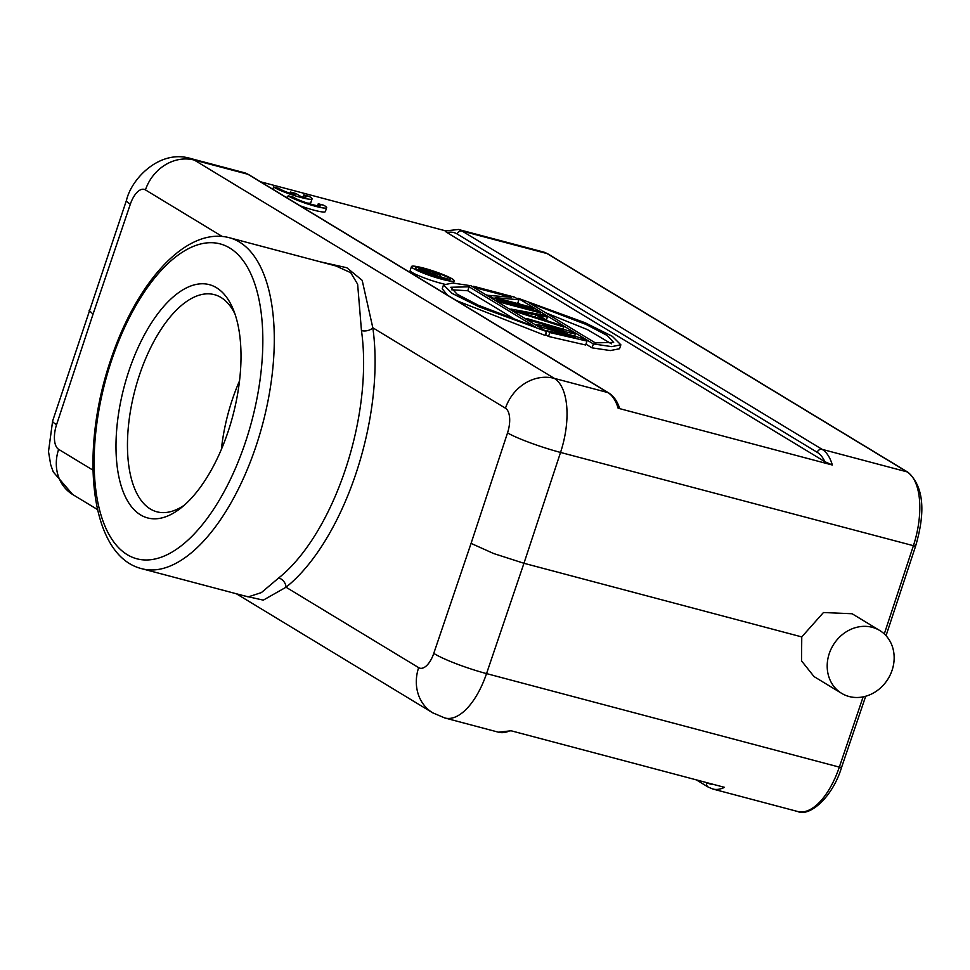 <?xml version="1.0" encoding="UTF-8"?>
<svg xmlns="http://www.w3.org/2000/svg" width="970" height="970" viewBox="0 0 970 970"><rect width="100%" height="100%" fill="white"/><g stroke="black" fill="none" stroke-linecap="round" stroke-linejoin="round"><path stroke-width="1.45" d="M295.377 195.067L290.357 192.024L295.911 193.491L300.918 196.534A14.611 1.758 18.5 0 0 306.144 196.874A14.611 1.758 18.5 0 0 303.695 194.946L309.09 196.376A20.879 2.51 -161.5 0 1 312.085 198.862A20.879 2.51 -161.5 0 1 295.232 195.831A20.879 2.51 -161.5 0 1 273.601 186.967L278.996 188.398A14.611 1.758 18.5 0 0 295.377 195.067M289.933 193.297L290.357 192.024M303.016 196.946L303.695 194.946M272.837 189.247L273.601 186.967M312.085 198.862L310.764 202.803A20.879 2.51 -161.5 0 1 307.163 203.021M287.556 197.65A20.879 2.51 -161.5 0 1 285.423 196.886M288.175 195.807L293.57 197.237A14.611 1.758 18.5 0 0 308.593 203.482A14.611 1.758 18.5 0 0 320.718 205.713A14.611 1.758 18.5 0 0 318.257 203.785L323.665 205.216A20.879 2.51 -161.5 0 1 326.66 207.701A20.879 2.51 -161.5 0 1 309.806 204.658A20.879 2.51 -161.5 0 1 288.175 195.807L287.411 198.086M317.59 205.785L318.257 203.785M326.66 207.701L325.338 211.63A20.879 2.51 -161.5 0 1 299.997 205.713M892.097 670.246A36.739 32.204 -58.8 0 1 841.62 693.332A36.739 32.204 -58.8 0 1 829.253 653.586A36.739 32.204 -58.8 0 1 879.729 630.5A36.739 32.204 -58.8 0 1 892.097 670.246M428.728 272.036L433.02 274.643L425.83 272.74L421.356 269.854L428.728 272.036L428.279 273.382M427.055 273.055L427.576 271.503M425.624 272.606L426.169 270.982M424.096 271.685L424.508 270.46M422.799 270.897L423.065 270.084M419.379 269.636L424.799 272.922L447.291 278.887L435.882 275.395L432.05 273.079L440.295 274.643L438.719 273.685L420.507 269.017L418.737 269.078L419.064 270.606M447.012 279.724L447.291 278.887M439.713 276.414L440.295 274.643M418.349 270.23L418.737 269.078M425.248 269.102A18.418 2.207 18.5 0 0 415.366 267.853A18.418 2.207 18.5 0 0 440.404 278.293A18.418 2.207 18.5 0 0 450.286 279.542A18.418 2.207 18.5 0 0 425.248 269.102M423.563 268.084A22.504 2.704 -161.5 0 1 454.166 280.839A22.504 2.704 -161.5 0 1 442.09 279.312A22.504 2.704 -161.5 0 1 411.486 266.556A22.504 2.704 -161.5 0 1 423.563 268.084M411.486 266.556L410.164 270.484A22.504 2.704 18.5 0 0 440.768 283.24A22.504 2.704 18.5 0 0 444.127 284.077M595.301 342.871L613.658 342.41L607.293 335.523L586.232 324.513L529.074 302.713L595.301 342.871M545.686 312.789L587.42 329.594L611.403 343.829M518.004 298.214L585.043 322.719L612.288 336.275L620.861 344.823L611.658 346.629L593.385 343.926L518.004 298.214L517.713 299.063M585.941 344.144L592.064 347.854L593.385 343.926M592.064 347.854L610.336 350.57L619.539 348.751L620.861 344.823M517.859 302.858L520.114 304.216M526.661 318.487L529.559 320.245L563.861 330.321L536.325 324.344L540.181 326.684L575.452 337.354L546.947 330.782L549.844 332.54L586.971 341.064L583.115 338.724L546.11 327.593L575.38 334.032L571.524 331.691L526.661 318.487L526.383 319.336M529.28 321.094L529.559 320.245M536.034 325.192L536.325 324.344M539.902 327.533L540.181 326.684M549.844 332.54L548.523 336.469L545.637 334.711L546.947 330.782M548.523 336.469L585.662 344.993L586.971 341.064M574.664 336.178L575.38 334.032M516.634 311.212L544.534 320.088L535.84 314.813L516.634 311.212M535.076 317.081L535.84 314.813M511.214 309.115L515.082 311.455L563.8 327.011L560.903 325.253L548.499 321.3L538.847 315.456L547.383 317.057L544.485 315.298L511.214 309.115L510.935 309.963M514.791 312.304L515.082 311.455M563.061 329.206L563.8 327.011M546.389 320.027L547.383 317.057M496.725 300.336L499.623 302.094L540.617 312.958L537.72 311.2L496.725 300.336L496.446 301.185M499.344 302.943L499.623 302.094M540.108 314.486L540.617 312.958M509.165 308.896L511.117 309.418M473.554 286.283L476.452 288.029L511.335 297.281L488.516 295.353L492.869 297.996L533.864 308.86L530.966 307.102L495.209 297.62L518.889 299.779L514.549 297.147L473.554 286.283L473.275 287.132M476.161 288.89L476.452 288.029M485.994 294.844L488.468 295.498M488.237 296.202L488.516 295.353M492.578 298.845L492.869 297.996M533.451 310.06L533.864 308.86M517.628 303.561L518.889 299.779M451.68 289.787L467.77 290.745L517.386 320.827M469.08 286.805L450.735 287.278L457.088 294.165L478.161 305.174L535.319 326.975L469.08 286.805L467.77 290.745M443.532 284.865L452.105 293.401L479.35 306.956L546.389 331.473L471.008 285.762L452.735 283.046L443.532 284.865L442.211 288.793L447.412 295.11M546.389 331.473L545.079 335.402L456.421 300.579M446.624 231.115C444.563 230.593 444.684 231.066 446.988 232.558L824.852 461.684L832.345 465.018L618.108 408.224A62.626 29.185 -75.2 0 0 607.875 392.571L247.871 174.26A62.626 29.185 -75.2 0 0 244.185 172.684L248.72 174.624A4.171 3.662 121.2 0 0 247.871 174.26L194.303 160.074A41.758 36.593 121.2 0 0 145.451 189.914A20.879 9.724 104.8 0 0 130.332 204.185A41.758 5.335 -161.3 0 1 126.5 200.244L52.622 421.029A41.758 4.692 18.3 0 0 56.575 424.654L93.035 314.171L89.143 310.388M706.718 782.632A4.171 3.662 -58.8 0 0 708.161 787.046L712.695 788.986A62.626 29.185 104.8 0 0 724.505 787.337L510.256 730.555A62.626 29.185 -75.2 0 1 498.447 732.192L444.89 717.994L432.705 712.817A41.758 36.593 -58.8 0 1 418.652 667.651A20.879 9.724 104.8 0 0 433.76 653.38A41.758 5.335 18.7 0 0 486.54 673.604A62.626 29.185 104.8 0 1 444.89 717.994M619.551 408.212L618.108 408.224M445.509 230.824L260.542 181.79M216.504 287.738A120.668 56.236 104.8 0 1 233.406 309.782A120.668 56.236 104.8 0 1 180.856 508.062A120.668 56.236 104.8 0 1 118.898 411.474A120.668 56.236 104.8 0 1 216.504 287.738M244.319 595.871L263.282 600.139L286.017 587.226A8.354 6.256 -128.5 0 0 278.693 577.962L261.403 592.585L248.199 596.902L141.778 568.699C89.616 555.871 79.285 451.838 110.701 359.943C136.164 282.973 186.022 226.022 229.502 237.759A171.181 79.782 104.8 0 1 256.092 445.945A171.181 79.782 104.8 0 1 255.498 447.703A171.181 79.782 104.8 0 1 141.778 568.699M418.652 667.651L286.017 587.226A179.535 83.675 -75.2 0 0 355.323 475.421A179.535 83.675 -75.2 0 0 372.82 327.787A8.354 4.971 -8.2 0 1 361.458 330.6L357.639 284.198L350.716 272.679L335.935 265.974L229.502 237.759M244.185 172.684L190.629 158.498A62.626 29.185 104.8 0 1 194.303 160.074L554.319 378.373A41.758 36.593 -58.8 0 0 505.455 408.212L372.82 327.787L362.186 280.342L346.811 267.732L319.7 261.67M505.455 408.212A20.879 9.724 104.8 0 1 507.528 432.911L471.068 543.394L493.669 553.543L523.958 563.279L486.54 673.604L839.329 767.112L863.154 696.848M879.729 630.5L852.109 613.743L823.469 612.519L801.766 636.914L523.958 563.279L560.539 452.444A41.758 4.692 -161.7 0 1 507.528 432.911M801.766 636.914L801.511 660.837L814.012 676.563L841.62 693.332M235.019 314.122A112.314 52.344 -75.2 0 0 221.014 297.487A112.314 52.344 -75.2 0 0 214.418 294.662A112.314 52.344 -75.2 0 0 135.036 389.819A112.314 52.344 -75.2 0 0 156.861 511.796A112.314 52.344 -75.2 0 0 184.409 505.103M221.39 449.353A112.314 52.344 104.8 0 1 232.254 399.81A112.314 52.344 104.8 0 1 239.541 380.858M886.034 635.702L915.559 546.255L560.539 452.444A62.626 29.185 104.8 0 0 554.319 378.373L607.875 392.571A4.171 3.662 -58.8 0 1 608.723 392.935L248.72 174.624M884.288 633.931L913.328 545.952A62.626 29.185 -75.2 0 0 907.108 471.881A4.171 3.662 -58.8 0 1 907.956 472.244L547.941 253.934A4.171 3.662 121.2 0 0 547.092 253.582A62.626 29.185 -75.2 0 0 543.418 252.006L458.434 229.478A62.626 29.185 104.8 0 1 462.108 231.054L822.123 449.353A62.626 29.185 104.8 0 1 832.345 465.018M824.852 461.684A58.455 27.245 104.8 0 0 817.237 452.335L457.222 234.037A58.455 27.245 104.8 0 0 446.988 232.558M817.237 452.335A4.171 3.662 -58.8 0 1 822.123 449.353L907.108 471.881L547.092 253.582L462.108 231.054A4.171 3.662 121.2 0 0 457.222 234.037M713.508 784.427A58.455 27.245 104.8 0 1 707.094 782.729M56.575 424.654A20.879 9.724 104.8 0 0 58.636 449.353A41.758 36.593 121.2 0 0 72.701 494.518L53.265 471.953L50.707 464.739L48.5 451.583L52.622 421.029M93.035 314.171L130.332 204.185M244.973 443.569A162.839 75.89 104.8 0 1 126.852 554.428A162.839 75.89 104.8 0 1 111.477 360.695A162.839 75.89 -75.2 0 1 112.023 359.094A162.839 75.89 104.8 0 1 230.132 248.247A162.839 75.89 104.8 0 1 245.519 441.956A162.839 75.89 -75.2 0 1 244.973 443.569M278.693 577.962A171.181 79.782 -75.2 0 0 344.762 471.359A171.181 79.782 -75.2 0 0 345.356 469.613A171.181 79.782 -75.2 0 0 361.458 330.6M222.227 236.474L145.451 189.914M58.636 449.353L92.962 470.159M471.068 543.394L433.76 653.38M841.572 767.379C832.296 798.152 809.016 817.079 797.679 811.502A62.626 29.185 -75.2 0 0 839.329 767.112L841.572 767.379L865.701 696.23M453.414 283.094L454.166 280.839M511.639 730.725L498.447 732.192M190.629 158.498C159.856 149.125 131.471 178.577 126.5 200.244M547.941 253.934L543.418 252.006M445.242 230.945L458.434 229.478M619.575 408.2C617.259 401.143 613.646 396.051 608.723 392.935M915.559 546.255C925.986 510.814 923.452 486.152 907.956 472.244M72.701 494.518L97.521 509.565M236.401 593.785L432.705 712.817M708.161 787.046L696.339 779.88M797.679 811.502L712.695 788.986"/></g></svg>

